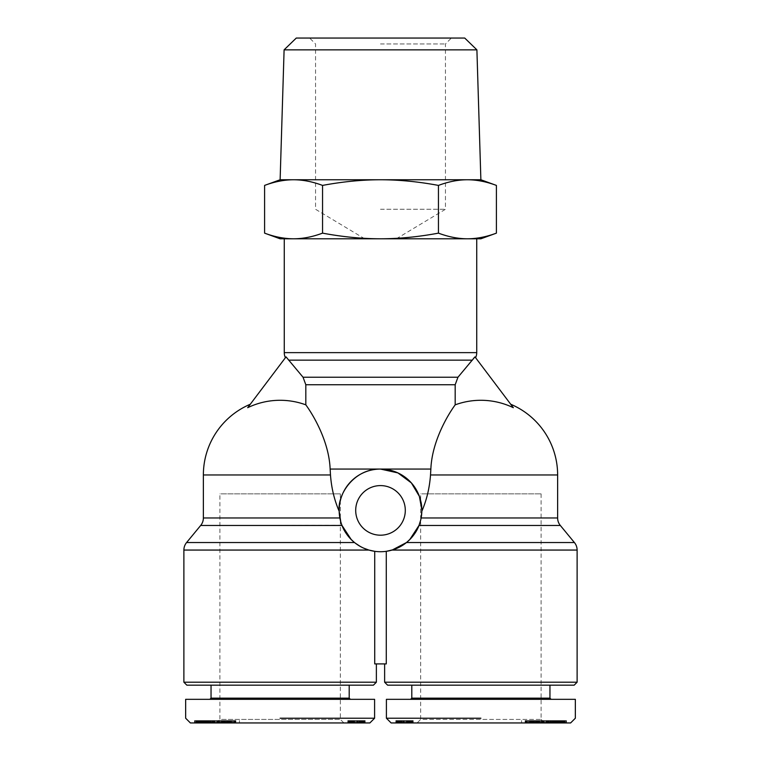 <?xml version="1.0" encoding="UTF-8"?>
<svg xmlns="http://www.w3.org/2000/svg" width="761" height="761" viewBox="0 0 761 761"><rect width="100%" height="100%" fill="white"/><g stroke="black" fill="none" stroke-linecap="round" stroke-linejoin="round"><path stroke-width="0.57" stroke-dasharray="3.81 2.85" d="M510.717 404.253L513.323 407.706L510.717 404.253M305.817 404.842L305.817 384.743L303.04 377.228L286.031 356.88L286.945 357.451L286.031 356.88L247.677 407.706A74.683 74.683 0 0 1 305.817 404.842C312.647 414.117 329.018 440.866 330.141 469.061L330.483 474.969C331.435 488.001 334.336 500.101 339.178 511.249L340.624 521.247M284.262 238.792L476.738 238.792M406.384 542.612L409.76 539.587M560.334 525.48L418.978 525.48L420.386 521.237M420.652 520.201L421.822 511.249C426.655 500.129 429.546 488.039 430.517 474.969L430.859 469.061C431.982 440.866 448.353 414.117 455.183 404.842A74.683 74.683 0 0 1 513.323 407.706L474.969 356.88L475.596 357.708L474.969 356.88L474.055 357.451L457.96 377.228L455.183 384.743L455.183 404.842M183.886 550.06L368.895 550.06L374.726 551.316L374.726 663.906L386.274 663.906L384.628 663.906L386.274 663.906L386.274 551.316L397.47 548.082M384.628 682.208L577.114 682.208M376.372 663.906L374.726 663.906L376.372 663.906M183.886 682.208L376.372 682.208M340.823 521.97L341.489 524.044M341.946 525.271L200.666 525.48M421.822 509.737L421.822 511.24C423.81 494.488 406.897 468.567 380.5 469.061A41.332 41.332 0 0 0 339.168 510.393A41.332 41.332 0 0 0 380.5 551.725A41.332 41.332 0 0 1 374.726 551.316A41.332 41.332 0 0 0 386.274 551.316A41.332 41.332 0 0 1 380.5 551.725A41.332 41.332 0 0 0 421.832 510.393A41.332 41.332 0 0 0 380.5 469.061C354.103 468.567 337.19 494.488 339.178 511.249M557.632 517.965L421.128 517.965L420.643 520.229M405.299 510.393A24.799 24.799 0 0 0 380.5 485.594A24.799 24.799 0 0 0 355.701 510.393A24.799 24.799 0 0 0 380.5 535.192A24.799 24.799 0 0 0 405.299 510.393M340.348 493.86L340.348 719.411L219.9 719.411L219.9 493.86L340.348 493.86L219.9 493.86M541.1 493.86L541.1 719.411L420.652 719.411L420.652 493.86L541.1 493.86L420.652 493.86M216.362 722.95L219.9 719.411L340.348 719.411L343.896 722.95L216.362 722.95L343.896 722.95M349.204 698.151L211.044 698.151M349.204 685.166L211.044 685.166L349.204 685.166M350.383 699.33L209.865 699.33L350.383 699.33M280.124 718.222L374.593 718.222M185.655 699.33L374.593 699.33M541.1 719.411L544.638 722.95L417.104 722.95L420.652 719.411L541.1 719.411M411.796 685.166L549.956 685.166L411.796 685.166M410.617 699.33L551.135 699.33L410.617 699.33M386.407 718.222L480.876 718.222M386.407 699.33L575.345 699.33M574.165 685.166L387.587 685.166M476.9 49.855L284.1 49.855M280.124 179.758L293.575 179.758C302.811 179.767 312.467 181.651 322.55 185.408C342.716 181.651 362.036 179.767 380.5 179.758L480.876 179.758M296.276 38.05L464.724 38.05M380.5 209.275L445.451 209.275L380.5 209.275M280.124 238.792L480.876 238.792M380.5 43.957L445.451 43.957L380.5 43.957M496.4 233.142C486.355 236.89 476.69 238.773 467.425 238.792L293.575 238.792C284.31 238.773 274.645 236.89 264.6 233.142M467.425 238.792C458.16 238.773 448.505 236.89 438.45 233.142C418.35 236.89 399.03 238.773 380.5 238.792L364.681 238.792L380.5 238.792C361.97 238.773 342.65 236.89 322.55 233.142L322.55 185.408M264.6 185.408C274.683 181.651 284.338 179.767 293.575 179.758L380.5 179.758C398.964 179.767 418.284 181.651 438.45 185.408C448.533 181.651 458.189 179.767 467.425 179.758C476.662 179.767 486.317 181.651 496.4 185.408M322.55 233.142C312.495 236.89 302.84 238.773 293.575 238.792M438.45 233.142L438.45 185.408M400.343 720.591L412.938 720.591L395.825 720.591L400.343 720.591L400.343 722.95L412.938 722.95L401.722 722.95L401.722 720.591M401.722 722.95L400.343 722.95M399.496 722.95L413.223 722.95L403.406 722.95L403.416 720.591L413.223 720.591L395.825 720.591L403.406 720.591L403.416 722.95L395.844 722.95L399.496 722.95L399.496 720.591M412.938 722.95L412.938 720.591L412.938 722.95M395.825 722.95L395.825 720.591M396.548 722.95L396.548 720.591M397.252 722.95L397.252 720.591M397.908 722.95L397.908 720.591M398.488 722.95L398.488 720.591M398.84 722.95L398.84 720.591M399.249 722.95L399.249 720.591M399.639 722.95L399.639 720.591L399.611 722.95L400.105 722.95L400.105 720.591L400.086 722.95L399.002 722.95L399.011 720.591L398.935 722.95L399.611 722.95M399.991 722.95L399.991 720.591M398.735 722.95L398.735 720.591L398.735 722.95M397.993 722.95L397.993 720.591M397.328 722.95L397.328 720.591M397.099 722.95L397.099 720.591M396.624 722.95L396.624 720.591M396.234 722.95L396.234 720.591M396.177 722.95L396.177 720.591M395.986 722.95L395.986 720.591M395.958 722.95L395.958 720.591M396.139 722.95L396.139 720.591M396.414 722.95L396.414 720.591M396.785 722.95L396.785 720.591M397.213 722.95L397.213 720.591M397.746 722.95L397.746 720.591M397.87 722.95L397.87 720.591M398.403 722.95L398.403 720.591M399.706 722.95L399.706 720.591M400.486 722.95L400.486 720.591L400.476 722.95M401.351 722.95L401.342 720.591M402.303 722.95L402.303 720.591M403.33 722.95L403.33 720.591M404.452 722.95L404.452 720.591L404.462 722.95M404.557 722.95L404.557 720.591M405.48 722.95L405.48 720.591L405.48 722.95M406.364 722.95L406.364 720.591M407.211 722.95L407.211 720.591M408.01 722.95L408.01 720.591M408.162 722.95L408.162 720.591M409.095 722.95L409.095 720.591L409.104 722.95M409.894 722.95L409.894 720.591M410.56 722.95L410.56 720.591M410.883 722.95L410.883 720.591M411.539 722.95L411.539 720.591M412.101 722.95L412.101 720.591M412.548 722.95L412.548 720.591L412.567 722.95M412.852 722.95L412.852 720.591L412.823 722.95M413.061 722.95L413.061 720.591M413.185 722.95L413.185 720.591L413.175 722.95M413.223 722.95L413.223 720.591L413.223 722.95M413.042 722.95L413.042 720.591M412.51 722.95L412.51 720.591M412.129 722.95L412.129 720.591M411.653 722.95L411.653 720.591M411.092 722.95L411.092 720.591M411.035 722.95L411.035 720.591M410.464 722.95L410.464 720.591M409.818 722.95L409.818 720.591M408.305 722.95L408.305 720.591M407.449 722.95L407.449 720.591M406.498 722.95L406.498 720.591L406.526 722.95M404.395 722.95L404.395 720.591L404.367 722.95M403.901 722.95L403.901 720.591M403.026 722.95L403.026 720.591M402.16 722.95L402.16 720.591M400.362 722.95L400.362 720.591M409.837 722.95L409.837 720.591M410.036 722.95L410.036 720.591M409.979 722.95L409.979 720.591M409.589 722.95L409.589 720.591M408.857 722.95L408.857 720.591M408.79 722.95L408.79 720.591M408.238 722.95L408.238 720.591M407.525 722.95L407.525 720.591M406.659 722.95L406.659 720.591M405.642 722.95L405.642 720.591M403.197 722.95L403.197 720.591M402.189 722.95L402.189 720.591M400.647 722.95L400.647 720.591M399.106 722.95L399.106 720.591M398.935 722.95L398.935 720.591M399.382 722.95L399.382 720.591M400.21 722.95L400.21 720.591M400.771 722.95L400.771 720.591M401.494 722.95L401.494 720.591M402.36 722.95L402.36 720.591M404.595 722.95L404.595 720.591M405.565 722.95L405.565 720.591M407.325 722.95L407.325 720.591M407.953 722.95L407.953 720.591M408.02 722.95L408.02 720.591M408.914 722.95L408.914 720.591M409.532 722.95L409.532 720.591M544.924 720.591L558.317 720.591L536.429 720.591L544.924 720.591L544.924 722.95L536.429 722.95L558.317 722.95L544.924 722.95M542.679 722.95L542.679 720.591M545.323 722.95L545.323 720.591M558.317 722.95L558.317 720.591M555.559 722.95L555.559 720.591M537.97 722.95L534.793 722.95L536.4 722.95L536.429 720.591L534.812 720.591L537.97 720.591L531.026 720.591L534.45 720.591L533.918 720.591L533.918 722.95L537.97 722.95L537.97 720.591M541.518 722.95L551.354 722.95L539.035 722.95L539.007 720.591L551.354 720.591L536.4 720.591L536.4 722.95L541.518 722.95L541.518 720.591M542.06 722.95L542.06 720.591M552.752 720.591L546.075 720.591L552.752 720.591L552.752 722.95L546.075 722.95L552.752 722.95M547.872 722.95L547.872 720.591M564.652 722.95L546.084 722.95L546.075 720.591L557.556 720.591L546.084 720.591L546.084 722.95L564.833 722.95L565.023 720.591L557.594 720.591L564.652 720.591M564.833 722.95L564.833 720.591L564.833 722.95M564.957 722.95L564.957 720.591L564.957 722.95M565.023 722.95L565.023 720.591L565.023 722.95M566.517 722.95L546.693 722.95L564.595 722.95L564.624 720.591L546.693 720.591L566.517 720.591L556.015 720.591L565.176 720.591L564.595 720.591L564.595 722.95L556.015 722.95L566.517 722.95L566.517 720.591M564.32 722.95L564.32 720.591M563.939 722.95L563.939 720.591M563.482 722.95L563.482 720.591M562.959 722.95L562.959 720.591M562.36 722.95L562.36 720.591M562.17 722.95L562.17 720.591M561.532 722.95L561.532 720.591M560.838 722.95L560.838 720.591L560.847 722.95M560.106 722.95L560.106 720.591M559.316 722.95L559.316 720.591M558.479 722.95L558.479 720.591M557.594 722.95L557.594 720.591L557.556 722.95M557.518 722.95L557.518 720.591M556.633 722.95L556.633 720.591M555.758 722.95L555.758 720.591M554.912 722.95L554.912 720.591M554.094 722.95L554.094 720.591M553.285 722.95L553.285 720.591M552.496 722.95L552.496 720.591M552.106 722.95L552.106 720.591M551.297 722.95L551.297 720.591M550.555 722.95L550.555 720.591M549.87 722.95L549.87 720.591M549.233 722.95L549.233 720.591M548.652 722.95L548.652 720.591M548.481 722.95L548.481 720.591M548.044 722.95L548.044 720.591M547.644 722.95L547.644 720.591M547.302 722.95L547.302 720.591M546.988 722.95L546.988 720.591M546.712 722.95L546.712 720.591M546.484 722.95L546.484 720.591M546.408 722.95L546.408 720.591M546.255 722.95L546.255 720.591M546.141 722.95L546.141 720.591M546.084 722.95L546.084 720.591M546.132 722.95L546.132 720.591M546.208 722.95L546.208 720.591M546.341 722.95L546.341 720.591M546.531 722.95L546.531 720.591M546.788 722.95L546.788 720.591M547.083 722.95L547.083 720.591M547.444 722.95L547.444 720.591M554.959 722.95L554.959 720.591M556.776 722.95L556.776 720.591M553.104 722.95L553.104 720.591M552.324 722.95L552.324 720.591M550.66 722.95L550.66 720.591M550.507 722.95L550.507 720.591M550.289 722.95L550.308 720.591M550.174 722.95L550.165 720.591M550.583 722.95L550.583 720.591M550.993 722.95L550.993 720.591M551.506 722.95L551.506 720.591M552.153 722.95L552.153 720.591M552.315 722.95L552.315 720.591M552.952 722.95L552.952 720.591M553.675 722.95L553.675 720.591M554.503 722.95L554.503 720.591M555.444 722.95L555.444 720.591M556.472 722.95L556.472 720.591M556.576 722.95L556.576 720.591M558.403 722.95L558.403 720.591M559.126 722.95L559.126 720.591M559.716 722.95L559.716 720.591M560.191 722.95L560.191 720.591M560.6 722.95L560.6 720.591M560.914 722.95L560.914 720.591M560.809 722.95L560.809 720.591M560.686 722.95L560.686 720.591M560.334 722.95L560.334 720.591L560.315 722.95M559.849 722.95L559.849 720.591M559.649 722.95L559.649 720.591M558.935 722.95L558.935 720.591M558.089 722.95L558.089 720.591M557.889 722.95L557.889 720.591M558.669 722.95L558.669 720.591M559.525 722.95L559.525 720.591M561.028 722.95L561.028 720.591M561.428 722.95L561.428 720.591M562.094 722.95L562.094 720.591M562.664 722.95L562.664 720.591M563.178 722.95L563.178 720.591M563.292 722.95L563.292 720.591M563.587 722.95L563.587 720.591M563.872 722.95L563.872 720.591M564.148 722.95L564.148 720.591M564.415 722.95L564.415 720.591M528.419 720.591L543.373 720.591L528.419 720.591L528.419 722.95L543.373 722.95L528.419 722.95M525.68 722.95L525.68 720.591M521.561 722.95L521.561 720.591M539.073 722.95L539.073 720.591L536.267 720.591L539.083 720.591L539.083 722.95L535.44 722.95L535.449 720.591L539.673 720.591L539.035 720.591L539.083 722.95M543.373 722.95L543.373 720.591M531.416 722.95L531.416 720.591M532.9 722.95L532.9 720.591M525.299 720.591L531.968 720.591L531.968 722.95L531.987 720.591L535.44 720.591L535.44 722.95L532.129 722.95L532.139 720.591L532.129 722.95L525.119 722.95L525.299 720.591L530.493 720.591L530.493 722.95L532.367 722.95L532.367 720.591L530.493 720.591L530.921 722.95L526.593 722.95L526.593 720.591M534.793 722.95L534.793 720.591L534.812 722.95M548.177 722.95L548.177 720.591M544.029 722.95L544.029 720.591L544.039 722.95M547.207 722.95L547.207 720.591M551.354 722.95L551.354 720.591M565.927 722.95L565.927 720.591M556.015 722.95L556.015 720.591M565.176 722.95L565.176 720.591M546.693 722.95L546.693 720.591M547.273 722.95L547.273 720.591M557.109 722.95L557.109 720.591M548.025 722.95L548.025 720.591M548.605 722.95L548.605 720.591M541.28 722.95L541.28 720.591M540.548 722.95L540.548 720.591M539.844 722.95L539.482 720.591L539.844 722.95M539.168 722.95L539.168 720.591M538.522 722.95L538.522 720.591L538.522 722.95L539.454 722.95L539.454 720.591L539.463 722.95L536.105 722.95L536.258 720.591L536.267 722.95L538.522 722.95M537.884 722.95L537.884 720.591M537.247 722.95L537.247 720.591M535.582 722.95L535.582 720.591M534.536 722.95L534.536 720.591M533.727 722.95L533.727 720.591M533.004 722.95L533.004 720.591M531.929 722.95L531.929 720.591M531.492 722.95L531.492 720.591M531.188 722.95L531.188 720.591M531.035 722.95L531.035 720.591L531.035 722.95M531.073 722.95L531.073 720.591M531.216 722.95L531.216 720.591M531.444 722.95L531.444 720.591M531.758 722.95L531.758 720.591M532.614 722.95L532.614 720.591M533.556 722.95L533.556 720.591M534.041 722.95L534.041 720.591M534.327 722.95L534.327 720.591M534.45 722.95L534.45 720.591M534.393 722.95L534.393 720.591M532.633 722.95L532.367 720.591L532.367 722.95L533.461 722.95L533.918 720.591M532.633 720.591L533.461 720.591M531.644 722.95L531.644 720.591M525.299 722.95L526.593 722.95M525.157 722.95L525.109 720.591L525.157 722.95M525.109 722.95L525.109 720.591M525.176 722.95L525.176 720.591M525.337 722.95L525.337 720.591M525.594 722.95L525.594 720.591M525.946 722.95L525.946 720.591M526.403 722.95L526.403 720.591M526.954 722.95L526.954 720.591M527.611 722.95L527.611 720.591M528.362 722.95L528.362 720.591M528.524 722.95L528.524 720.591M529.237 722.95L529.237 720.591M529.922 722.95L529.922 720.591M530.607 722.95L530.607 720.591M531.292 722.95L531.292 720.591M532.957 722.95L532.957 720.591M533.784 722.95L533.784 720.591M534.612 722.95L534.612 720.591M535.43 722.95L535.43 720.591M537.028 722.95L537.028 720.591M537.723 722.95L537.723 720.591M538.369 722.95L538.369 720.591M538.56 722.95L538.56 720.591M539.749 722.95L539.749 720.591M539.872 722.95L539.872 720.591M539.768 722.95L539.768 720.591M539.539 722.95L539.539 720.591M539.226 722.95L539.226 720.591M538.912 722.95L538.912 720.591M538.075 722.95L538.075 720.591M537.551 722.95L537.551 720.591M536.724 722.95L536.724 720.591M536.115 722.95L536.115 720.591L536.115 722.95M536.372 722.95L536.372 720.591M536.629 722.95L536.629 720.591M537.428 722.95L537.428 720.591M538.017 722.95L538.017 720.591M538.759 722.95L538.759 720.591M538.988 722.95L538.988 720.591M539.673 722.95L539.673 720.591L539.673 722.95M542.964 722.95L542.964 720.591M543.383 722.95L543.383 720.591M543.83 722.95L543.83 720.591M544.153 722.95L544.153 720.591M544.334 722.95L544.334 720.591L544.343 722.95M544.41 722.95L544.41 720.591M544.267 722.95L544.267 720.591M543.735 722.95L543.735 720.591M543.316 722.95L543.316 720.591M542.821 722.95L542.821 720.591M542.212 722.95L542.212 720.591M391.125 722.95L570.617 722.95M417.104 722.95L544.638 722.95M549.956 698.151L411.796 698.151M373.413 685.166L186.835 685.166M360.657 720.591L348.062 720.591L365.175 720.591L360.657 720.591L360.657 722.95L348.062 722.95L359.278 722.95L359.278 720.591M359.278 722.95L360.657 722.95M361.504 722.95L347.777 722.95L357.594 722.95L357.584 720.591L347.777 720.591L365.175 720.591L357.594 720.591L357.584 722.95L365.156 722.95L361.504 722.95L361.504 720.591M348.062 722.95L348.062 720.591L348.062 722.95M365.175 722.95L365.175 720.591M364.452 722.95L364.452 720.591M363.748 722.95L363.748 720.591M363.092 722.95L363.092 720.591M362.512 722.95L362.512 720.591M362.16 722.95L362.16 720.591M361.751 722.95L361.751 720.591M361.361 722.95L361.361 720.591L361.389 722.95L360.895 722.95L360.895 720.591L360.914 722.95L361.998 722.95L361.989 720.591L362.065 722.95L361.389 722.95M361.009 722.95L361.009 720.591M362.265 722.95L362.265 720.591L362.265 722.95M363.007 722.95L363.007 720.591M363.672 722.95L363.672 720.591M363.901 722.95L363.901 720.591M364.376 722.95L364.376 720.591M364.766 722.95L364.766 720.591M364.823 722.95L364.823 720.591M365.014 722.95L365.014 720.591M365.042 722.95L365.042 720.591M364.861 722.95L364.861 720.591M364.586 722.95L364.586 720.591M364.215 722.95L364.215 720.591M363.787 722.95L363.787 720.591M363.254 722.95L363.254 720.591M363.13 722.95L363.13 720.591M362.597 722.95L362.597 720.591M361.294 722.95L361.294 720.591M360.514 722.95L360.514 720.591L360.524 722.95M359.649 722.95L359.658 720.591M358.697 722.95L358.697 720.591M357.67 722.95L357.67 720.591M356.548 722.95L356.548 720.591L356.538 722.95M356.443 722.95L356.443 720.591M355.52 722.95L355.52 720.591L355.52 722.95M354.636 722.95L354.636 720.591M353.789 722.95L353.789 720.591M352.99 722.95L352.99 720.591M352.838 722.95L352.838 720.591M351.905 722.95L351.905 720.591L351.896 722.95M351.106 722.95L351.106 720.591M350.44 722.95L350.44 720.591M350.117 722.95L350.117 720.591M349.461 722.95L349.461 720.591M348.899 722.95L348.899 720.591M348.452 722.95L348.452 720.591L348.433 722.95M348.148 722.95L348.148 720.591L348.177 722.95M347.939 722.95L347.939 720.591M347.815 722.95L347.815 720.591L347.825 722.95M347.777 722.95L347.777 720.591L347.777 722.95M347.958 722.95L347.958 720.591M348.49 722.95L348.49 720.591M348.871 722.95L348.871 720.591M349.347 722.95L349.347 720.591M349.908 722.95L349.908 720.591M349.965 722.95L349.965 720.591M350.536 722.95L350.536 720.591M351.182 722.95L351.182 720.591M352.695 722.95L352.695 720.591M353.551 722.95L353.551 720.591M354.502 722.95L354.502 720.591L354.474 722.95M356.605 722.95L356.605 720.591L356.633 722.95M357.099 722.95L357.099 720.591M357.974 722.95L357.974 720.591M358.84 722.95L358.84 720.591M360.638 722.95L360.638 720.591M351.163 722.95L351.163 720.591M350.964 722.95L350.964 720.591M351.021 722.95L351.021 720.591M351.411 722.95L351.411 720.591M352.143 722.95L352.143 720.591M352.21 722.95L352.21 720.591M352.762 722.95L352.762 720.591M353.475 722.95L353.475 720.591M354.341 722.95L354.341 720.591M355.358 722.95L355.358 720.591M357.803 722.95L357.803 720.591M358.812 722.95L358.812 720.591M360.353 722.95L360.353 720.591M361.894 722.95L361.894 720.591M362.065 722.95L362.065 720.591M361.618 722.95L361.618 720.591M360.79 722.95L360.79 720.591M360.229 722.95L360.229 720.591M359.506 722.95L359.506 720.591M358.64 722.95L358.64 720.591M356.405 722.95L356.405 720.591M355.435 722.95L355.435 720.591M353.675 722.95L353.675 720.591M353.047 722.95L353.047 720.591M352.98 722.95L352.98 720.591M352.086 722.95L352.086 720.591M351.468 722.95L351.468 720.591M216.076 720.591L202.683 720.591L224.571 720.591L216.076 720.591L216.076 722.95L224.571 722.95L202.683 722.95L216.076 722.95M218.321 722.95L218.321 720.591M215.677 722.95L215.677 720.591M202.683 722.95L202.683 720.591M205.441 722.95L205.441 720.591M223.03 722.95L226.207 722.95L224.6 722.95L224.571 720.591L226.188 720.591L223.03 720.591L229.974 720.591L226.55 720.591L227.082 720.591L227.082 722.95L223.03 722.95L223.03 720.591M219.482 722.95L209.646 722.95L221.965 722.95L221.993 720.591L209.646 720.591L224.6 720.591L224.6 722.95L219.482 722.95L219.482 720.591M218.94 722.95L218.94 720.591M208.248 720.591L214.925 720.591L208.248 720.591L208.248 722.95L214.925 722.95L208.248 722.95M213.128 722.95L213.128 720.591M196.348 722.95L214.916 722.95L214.925 720.591L203.444 720.591L214.916 720.591L214.916 722.95L196.167 722.95L195.977 720.591L203.406 720.591L196.348 720.591M196.167 722.95L196.167 720.591L196.167 722.95M196.043 722.95L196.043 720.591L196.043 722.95M195.977 722.95L195.977 720.591L195.977 722.95M194.483 722.95L214.307 722.95L196.405 722.95L196.376 720.591L214.307 720.591L194.483 720.591L204.985 720.591L195.824 720.591L196.405 720.591L196.405 722.95L204.985 722.95L194.483 722.95L194.483 720.591M196.68 722.95L196.68 720.591M197.061 722.95L197.061 720.591M197.518 722.95L197.518 720.591M198.041 722.95L198.041 720.591M198.64 722.95L198.64 720.591M198.83 722.95L198.83 720.591M199.468 722.95L199.468 720.591M200.162 722.95L200.162 720.591L200.153 722.95M200.894 722.95L200.894 720.591M201.684 722.95L201.684 720.591M202.521 722.95L202.521 720.591M203.406 722.95L203.406 720.591L203.444 722.95M203.482 722.95L203.482 720.591M204.367 722.95L204.367 720.591M205.242 722.95L205.242 720.591M206.088 722.95L206.088 720.591M206.906 722.95L206.906 720.591M207.715 722.95L207.715 720.591M208.504 722.95L208.504 720.591M208.894 722.95L208.894 720.591M209.703 722.95L209.703 720.591M210.445 722.95L210.445 720.591M211.13 722.95L211.13 720.591M211.767 722.95L211.767 720.591M212.348 722.95L212.348 720.591M212.519 722.95L212.519 720.591M212.956 722.95L212.956 720.591M213.356 722.95L213.356 720.591M213.698 722.95L213.698 720.591M214.012 722.95L214.012 720.591M214.288 722.95L214.288 720.591M214.516 722.95L214.516 720.591M214.592 722.95L214.592 720.591M214.745 722.95L214.745 720.591M214.859 722.95L214.859 720.591M214.916 722.95L214.916 720.591M214.868 722.95L214.868 720.591M214.792 722.95L214.792 720.591M214.659 722.95L214.659 720.591M214.469 722.95L214.469 720.591M214.212 722.95L214.212 720.591M213.917 722.95L213.917 720.591M213.556 722.95L213.556 720.591M206.041 722.95L206.041 720.591M204.224 722.95L204.224 720.591M207.896 722.95L207.896 720.591M208.676 722.95L208.676 720.591M210.34 722.95L210.34 720.591M210.493 722.95L210.493 720.591M210.711 722.95L210.692 720.591M210.826 722.95L210.835 720.591M210.416 722.95L210.416 720.591M210.007 722.95L210.007 720.591M209.494 722.95L209.494 720.591M208.847 722.95L208.847 720.591M208.685 722.95L208.685 720.591M208.048 722.95L208.048 720.591M207.325 722.95L207.325 720.591M206.497 722.95L206.497 720.591M205.556 722.95L205.556 720.591M204.528 722.95L204.528 720.591M204.424 722.95L204.424 720.591M202.597 722.95L202.597 720.591M201.874 722.95L201.874 720.591M201.285 722.95L201.285 720.591M200.809 722.95L200.809 720.591M200.4 722.95L200.4 720.591M200.086 722.95L200.086 720.591M200.191 722.95L200.191 720.591M200.314 722.95L200.314 720.591M200.666 722.95L200.666 720.591L200.685 722.95M201.151 722.95L201.151 720.591M201.351 722.95L201.351 720.591M202.065 722.95L202.065 720.591M202.911 722.95L202.911 720.591M203.111 722.95L203.111 720.591M202.331 722.95L202.331 720.591M201.475 722.95L201.475 720.591M199.972 722.95L199.972 720.591M199.572 722.95L199.572 720.591M198.906 722.95L198.906 720.591M198.336 722.95L198.336 720.591M197.822 722.95L197.822 720.591M197.708 722.95L197.708 720.591M197.413 722.95L197.413 720.591M197.128 722.95L197.128 720.591M196.852 722.95L196.852 720.591M196.585 722.95L196.585 720.591M232.581 720.591L217.627 720.591L232.581 720.591L232.581 722.95L217.627 722.95L232.581 722.95M235.32 722.95L235.32 720.591M239.439 722.95L239.439 720.591M221.927 722.95L221.927 720.591L224.733 720.591L221.917 720.591L221.917 722.95L225.56 722.95L225.551 720.591L221.327 720.591L221.965 720.591L221.917 722.95M217.627 722.95L217.627 720.591M229.584 722.95L229.584 720.591M228.1 722.95L228.1 720.591M235.701 720.591L229.032 720.591L229.032 722.95L229.013 720.591L225.56 720.591L225.56 722.95L228.871 722.95L228.861 720.591L228.871 722.95L235.881 722.95L235.701 720.591L230.507 720.591L230.507 722.95L228.633 722.95L228.633 720.591L230.507 720.591L230.079 722.95L234.407 722.95L234.407 720.591M226.207 722.95L226.207 720.591L226.188 722.95M212.823 722.95L212.823 720.591M216.971 722.95L216.971 720.591L216.961 722.95M213.793 722.95L213.793 720.591M209.646 722.95L209.646 720.591M195.073 722.95L195.073 720.591M204.985 722.95L204.985 720.591M195.824 722.95L195.824 720.591M214.307 722.95L214.307 720.591M213.727 722.95L213.727 720.591M203.891 722.95L203.891 720.591M212.975 722.95L212.975 720.591M212.395 722.95L212.395 720.591M219.72 722.95L219.72 720.591M220.452 722.95L220.452 720.591M221.156 722.95L221.518 720.591L221.156 722.95M221.832 722.95L221.832 720.591M222.478 722.95L222.478 720.591L222.478 722.95L221.546 722.95L221.546 720.591L221.537 722.95L224.895 722.95L224.742 720.591L224.733 722.95L222.478 722.95M223.116 722.95L223.116 720.591M223.753 722.95L223.753 720.591M225.418 722.95L225.418 720.591M226.464 722.95L226.464 720.591M227.273 722.95L227.273 720.591M227.996 722.95L227.996 720.591M229.071 722.95L229.071 720.591M229.508 722.95L229.508 720.591M229.812 722.95L229.812 720.591M229.965 722.95L229.965 720.591L229.965 722.95M229.927 722.95L229.927 720.591M229.784 722.95L229.784 720.591M229.556 722.95L229.556 720.591M229.242 722.95L229.242 720.591M228.386 722.95L228.386 720.591M227.444 722.95L227.444 720.591M226.959 722.95L226.959 720.591M226.673 722.95L226.673 720.591M226.55 722.95L226.55 720.591M226.607 722.95L226.607 720.591M228.367 722.95L228.633 720.591L228.633 722.95L227.539 722.95L227.082 720.591M228.367 720.591L227.539 720.591M229.356 722.95L229.356 720.591M235.701 722.95L234.407 722.95M235.843 722.95L235.891 720.591L235.843 722.95M235.891 722.95L235.891 720.591M235.824 722.95L235.824 720.591M235.663 722.95L235.663 720.591M235.406 722.95L235.406 720.591M235.054 722.95L235.054 720.591M234.597 722.95L234.597 720.591M234.046 722.95L234.046 720.591M233.389 722.95L233.389 720.591M232.638 722.95L232.638 720.591M232.476 722.95L232.476 720.591M231.763 722.95L231.763 720.591M231.078 722.95L231.078 720.591M230.393 722.95L230.393 720.591M229.708 722.95L229.708 720.591M228.043 722.95L228.043 720.591M227.216 722.95L227.216 720.591M226.388 722.95L226.388 720.591M225.57 722.95L225.57 720.591M223.972 722.95L223.972 720.591M223.277 722.95L223.277 720.591M222.631 722.95L222.631 720.591M222.44 722.95L222.44 720.591M221.251 722.95L221.251 720.591M221.128 722.95L221.128 720.591M221.232 722.95L221.232 720.591M221.461 722.95L221.461 720.591M221.774 722.95L221.774 720.591M222.088 722.95L222.088 720.591M222.925 722.95L222.925 720.591M223.449 722.95L223.449 720.591M224.276 722.95L224.276 720.591M224.885 722.95L224.885 720.591L224.885 722.95M224.628 722.95L224.628 720.591M224.371 722.95L224.371 720.591M223.572 722.95L223.572 720.591M222.983 722.95L222.983 720.591M222.241 722.95L222.241 720.591M222.012 722.95L222.012 720.591M221.327 722.95L221.327 720.591L221.327 722.95M218.036 722.95L218.036 720.591M217.617 722.95L217.617 720.591M217.17 722.95L217.17 720.591M216.847 722.95L216.847 720.591M216.666 722.95L216.666 720.591L216.657 722.95M216.59 722.95L216.59 720.591M216.733 722.95L216.733 720.591M217.266 722.95L217.266 720.591M217.684 722.95L217.684 720.591M218.179 722.95L218.179 720.591M218.788 722.95L218.788 720.591M190.383 722.95L369.875 722.95M186.588 542.545L354.531 542.545L355.187 543.069M360.267 546.427L363.53 548.082M341.803 524.9L340.728 521.618M354.531 542.545L351.24 539.587M284.262 352.638L476.738 352.638M406.469 542.545L574.412 542.545M577.114 550.06L392.105 550.06M430.517 474.969L557.632 474.969M203.368 474.969L330.483 474.969M203.368 517.965L339.872 517.965M533.176 722.95L533.176 720.591M536.962 722.95L536.962 720.591M227.824 722.95L227.824 720.591M224.038 722.95L224.038 720.591M472.353 360.153L288.647 360.153M303.04 377.228L457.96 377.228M455.183 384.743L305.817 384.743M330.141 469.061L430.859 469.061M396.319 238.792L445.451 209.275L445.451 43.957L451.349 38.05M364.681 238.792L315.549 209.275L315.549 43.957L309.651 38.05M403.425 722.95L403.425 720.591M529.618 722.95L529.618 720.591M357.575 722.95L357.575 720.591M231.382 722.95L231.382 720.591"/><path stroke-width="1.14" d="M510.717 404.253A76.756 76.756 0 0 1 557.632 474.969L430.517 474.969C429.546 488.039 426.655 500.129 421.822 511.249L421.128 517.965L557.632 517.965L557.632 474.969M455.183 404.842L455.183 384.743L457.96 377.228L474.969 356.88L513.323 407.706A74.683 74.683 0 0 0 455.183 404.842C448.353 414.117 431.982 440.866 430.859 469.061L430.517 474.969M340.728 521.618L339.178 511.249C334.336 500.101 331.435 488.001 330.483 474.969L203.368 474.969A76.756 76.756 0 0 1 250.283 404.253M330.483 474.969L330.141 469.061C329.018 440.866 312.647 414.117 305.817 404.842A74.683 74.683 0 0 0 247.677 407.706L286.031 356.88L303.04 377.228L305.817 384.743L305.817 404.842M475.596 357.708A11.805 11.805 0 0 0 476.738 352.638L476.738 238.792L467.425 238.792C476.69 238.773 486.355 236.89 496.4 233.142L480.876 238.792L284.262 238.792L284.262 352.638A11.805 11.805 0 0 0 285.404 357.708M384.628 663.906L384.628 682.208L387.587 685.166L574.165 685.166L577.114 682.208L577.114 550.06A11.805 11.805 0 0 0 574.412 542.545L560.334 525.48A11.805 11.805 0 0 1 557.632 517.965M409.76 539.587L418.978 525.48C416.762 531.597 412.586 537.295 406.469 542.545L392.105 550.06L386.274 551.316L386.274 663.906L374.726 663.906L374.726 551.316L368.895 550.06C363.844 548.595 359.049 546.084 354.531 542.545L186.588 542.545A11.805 11.805 0 0 0 183.886 550.06L183.886 682.208L186.835 685.166L373.413 685.166L376.372 682.208L376.372 663.906M420.386 521.237L420.652 520.201M203.368 474.969L203.368 517.965A11.805 11.805 0 0 1 200.666 525.48L186.588 542.545M340.624 521.247L340.823 521.97M341.489 524.044L341.946 525.271M351.24 539.587L342.022 525.48C344.238 531.597 348.414 537.295 354.531 542.545M420.643 520.229L418.978 525.48L560.334 525.48M339.178 511.249C337.19 494.488 354.103 468.567 380.5 469.061A41.332 41.332 0 0 1 421.832 510.393A41.332 41.332 0 0 1 380.5 551.725A41.332 41.332 0 0 1 339.168 510.393A41.332 41.332 0 0 1 380.5 469.061L397.898 472.904L411.359 482.893L419.378 496.362L421.822 509.737M397.47 548.082L406.384 542.612M355.701 510.393A24.799 24.799 0 0 1 380.5 485.594A24.799 24.799 0 0 1 405.299 510.393A24.799 24.799 0 0 1 380.5 535.192A24.799 24.799 0 0 1 355.701 510.393M350.383 699.33L349.204 698.151L349.204 685.166M211.044 685.166L211.044 698.151L209.865 699.33M374.593 718.222L374.593 699.33L185.655 699.33L185.655 718.222L190.383 722.95L369.875 722.95L374.593 718.222L280.124 718.222M376.372 682.208L183.886 682.208M410.617 699.33L411.796 698.151L411.796 685.166M411.796 698.151L549.956 698.151L551.135 699.33M549.956 685.166L549.956 698.151M480.876 718.222L386.407 718.222L386.407 699.33L575.345 699.33L575.345 718.222L570.617 722.95L391.125 722.95L386.407 718.222M476.9 49.855L464.724 38.05L296.276 38.05L284.1 49.855L476.9 49.855L480.876 179.758L380.5 179.758C362.036 179.767 342.716 181.651 322.55 185.408C312.467 181.651 302.811 179.767 293.575 179.758C284.338 179.767 274.683 181.651 264.6 185.408L264.6 233.142C274.645 236.89 284.31 238.773 293.575 238.792L280.124 238.792L264.6 233.142M496.4 233.142L496.4 185.408C486.317 181.651 476.662 179.767 467.425 179.758C458.189 179.767 448.533 181.651 438.45 185.408C418.284 181.651 398.964 179.767 380.5 179.758L280.124 179.758L264.6 185.408M293.575 238.792C302.84 238.773 312.495 236.89 322.55 233.142C342.65 236.89 361.97 238.773 380.5 238.792C399.03 238.773 418.35 236.89 438.45 233.142L438.45 185.408M438.45 233.142C448.505 236.89 458.16 238.773 467.425 238.792M322.55 233.142L322.55 185.408M577.114 682.208L384.628 682.208M211.044 698.151L349.204 698.151M355.187 543.069L360.267 546.427M363.53 548.082L368.895 550.06L183.886 550.06M200.666 525.48L342.022 525.48L341.803 524.9M574.412 542.545L406.469 542.545M392.105 550.06L577.114 550.06M476.738 352.638L284.262 352.638M288.647 360.153L472.353 360.153M457.96 377.228L303.04 377.228M430.859 469.061L330.141 469.061M339.872 517.965L203.368 517.965M305.817 384.743L455.183 384.743M480.876 179.758L496.4 185.408M284.1 49.855L280.124 179.758"/></g></svg>
